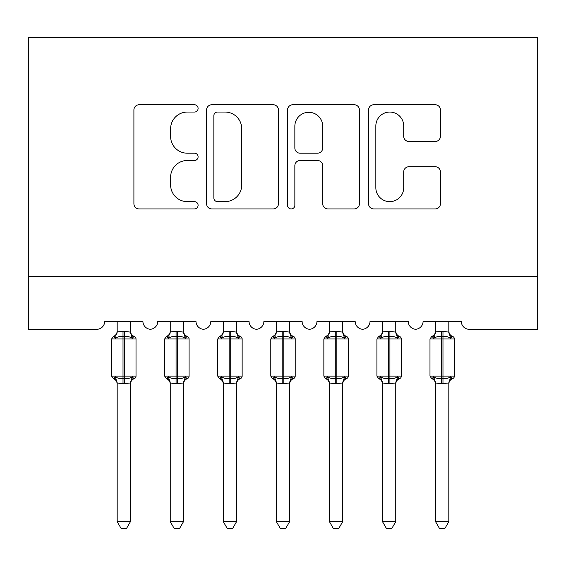 <?xml version="1.0" encoding="UTF-8"?>
<svg xmlns="http://www.w3.org/2000/svg" width="566" height="566" viewBox="0 0 566 566"><rect width="100%" height="100%" fill="white"/><g stroke="black" fill="none" stroke-linecap="round" stroke-linejoin="round"><path stroke-width="0.85" d="M198.1 108.403A3.644 3.644 0 0 0 194.456 104.76L139.116 104.76A5.207 5.207 0 0 0 133.909 109.967L133.909 203.718A5.207 5.207 0 0 0 139.116 208.932L194.456 208.932A3.644 3.644 0 0 0 198.1 205.281A3.644 3.644 0 0 0 194.456 201.638L187.296 201.638A16.669 16.669 0 0 1 170.628 184.969L170.628 177.158A16.669 16.669 0 0 1 187.296 160.489L194.456 160.489A3.644 3.644 0 0 0 198.1 156.846A3.644 3.644 0 0 0 194.456 153.195L187.296 153.195A16.669 16.669 0 0 1 170.628 136.533L170.628 128.715A16.669 16.669 0 0 1 187.296 112.054L194.456 112.054A3.644 3.644 0 0 0 198.1 108.403M435.219 141.479A5.207 5.207 0 0 0 440.426 136.272L440.426 109.967A5.207 5.207 0 0 0 435.219 104.76L373.758 104.76A5.207 5.207 0 0 0 368.551 109.967L368.551 203.718A5.207 5.207 0 0 0 373.758 208.932L435.219 208.932A5.207 5.207 0 0 0 440.426 203.718L440.426 171.951A5.207 5.207 0 0 0 435.219 166.737L408.914 166.737A5.207 5.207 0 0 0 403.707 171.951L403.707 187.707A13.931 13.931 0 0 1 389.776 201.638A13.931 13.931 0 0 1 375.838 187.707L375.838 125.985A13.931 13.931 0 0 1 389.776 112.054A13.931 13.931 0 0 1 403.707 125.985L403.707 136.272A5.207 5.207 0 0 0 408.914 141.479L435.219 141.479M537.7 276.236L537.7 37.455L28.3 37.455L28.3 329.299L96.751 329.299A7.959 7.959 0 0 0 104.71 321.339L142.915 321.339A7.959 7.959 0 0 0 150.344 329.278A7.959 7.959 0 0 0 157.773 321.339L195.977 321.339A7.959 7.959 0 0 0 203.406 329.278A7.959 7.959 0 0 0 210.835 321.339L249.04 321.339A7.959 7.959 0 0 0 256.469 329.278A7.959 7.959 0 0 0 263.897 321.339L302.103 321.339A7.959 7.959 0 0 0 309.531 329.278A7.959 7.959 0 0 0 316.96 321.339L355.165 321.339A7.959 7.959 0 0 0 362.594 329.278A7.959 7.959 0 0 0 370.023 321.339L408.228 321.339A7.959 7.959 0 0 0 415.656 329.278A7.959 7.959 0 0 0 423.085 321.339L461.29 321.339A7.959 7.959 0 0 0 469.249 329.299L537.7 329.299L537.7 276.236L28.3 276.236M278.444 109.967A5.207 5.207 0 0 0 273.236 104.76L211.776 104.76A5.207 5.207 0 0 0 206.569 109.967L206.569 203.718A5.207 5.207 0 0 0 211.776 208.932L273.236 208.932A5.207 5.207 0 0 0 278.444 203.718L278.444 109.967M292.764 104.76L354.224 104.76A5.207 5.207 0 0 1 359.431 109.967L359.431 203.718A5.207 5.207 0 0 1 354.224 208.932L327.926 208.932A5.207 5.207 0 0 1 322.712 203.718L322.712 165.696A5.207 5.207 0 0 0 317.505 160.489L300.058 160.489A5.207 5.207 0 0 0 294.851 165.696L294.851 205.281A3.644 3.644 0 0 1 291.2 208.932A3.644 3.644 0 0 1 287.556 205.281L287.556 109.967A5.207 5.207 0 0 1 292.764 104.76M217.507 112.054A3.644 3.644 0 0 0 213.856 115.697L213.856 197.994A3.644 3.644 0 0 0 217.507 201.638L225.056 201.638A16.669 16.669 0 0 0 241.724 184.969L241.724 128.715A16.669 16.669 0 0 0 225.056 112.054L217.507 112.054M322.712 126.246A13.931 13.931 0 0 0 308.781 112.309A13.931 13.931 0 0 0 294.851 126.246L294.851 147.988A5.207 5.207 0 0 0 300.058 153.195L317.505 153.195A5.207 5.207 0 0 0 322.712 147.988L322.712 126.246M111.608 376.121L113.349 378.619L114.113 378.35L115.252 376.645C117.417 378.272 120.006 378.895 123.013 378.512L123.013 376.121L124.605 376.121L124.605 336.593C127.619 336.211 130.208 336.834 132.373 338.461L133.512 336.756L134.276 336.487A2.653 2.653 0 0 1 136.017 338.977L111.608 338.977L111.608 376.121L123.013 376.121L123.013 336.593C120.006 336.211 117.417 336.834 115.252 338.461L114.113 336.756L113.349 336.487L111.608 338.977M130.442 521.647L126.466 528.545L121.159 528.545L117.176 521.647L130.442 521.647L130.449 382.977L123.013 383.762L123.013 378.512L124.605 378.512L124.605 376.121L136.017 376.121A2.653 2.653 0 0 1 134.276 378.619L133.512 378.35L134.276 378.619C131.864 379.652 130.583 381.477 130.442 384.095M124.605 383.762L124.605 378.512C127.619 378.895 130.208 378.272 132.373 376.645L133.512 378.35A5.837 5.568 180 0 0 130.442 383.246C130.442 384.42 130.442 384.42 130.442 383.246L130.442 383.217M117.176 521.647L117.176 382.977L115.252 376.645M123.013 383.762L117.176 382.977M114.113 336.756A5.837 5.568 0 0 0 117.176 331.86L124.605 331.343L130.449 332.129L130.442 321.339M117.176 321.339L117.176 331.888M115.252 338.461L116.037 336.197M132.373 338.461L130.449 332.129M130.449 382.977L132.373 376.645M164.671 376.121L166.411 378.619L167.175 378.35L168.314 376.645C170.479 378.272 173.069 378.895 176.076 378.512L176.076 376.121L177.667 376.121L177.667 336.593C180.681 336.211 183.271 336.834 185.436 338.461L186.575 336.756L187.339 336.487A2.653 2.653 0 0 1 189.079 338.977L164.671 338.977L164.671 376.121L176.076 376.121L176.076 336.593C173.069 336.211 170.479 336.834 168.314 338.461L167.175 336.756L166.411 336.487L164.671 338.977M183.504 521.647L179.528 528.545L174.222 528.545L170.239 521.647L183.504 521.647L183.511 382.977L176.076 383.762L176.076 378.512L177.667 378.512L177.667 376.121L189.079 376.121A2.653 2.653 0 0 1 187.339 378.619L186.575 378.35L187.339 378.619C184.926 379.652 183.646 381.477 183.504 384.095M177.667 383.762L177.667 378.512C180.681 378.895 183.271 378.272 185.436 376.645L186.575 378.35A5.837 5.568 180 0 0 183.504 383.246C183.504 384.42 183.504 384.42 183.504 383.246L183.504 383.217M170.239 521.647L170.239 382.977L168.314 376.645M176.076 383.762L170.239 382.977M167.175 336.756A5.837 5.568 0 0 0 170.239 331.86L177.667 331.343L183.511 332.129L183.504 321.339M170.239 321.339L170.239 331.888M168.314 338.461L169.1 336.197M185.436 338.461L183.511 332.129M183.511 382.977L185.436 376.645M217.733 376.121L219.474 378.619L220.238 378.35L221.377 376.645C223.542 378.272 226.131 378.895 229.138 378.512L229.138 376.121L230.73 376.121L230.73 336.593C233.744 336.211 236.333 336.834 238.498 338.461L239.637 336.756L240.401 336.487A2.653 2.653 0 0 1 242.142 338.977L217.733 338.977L217.733 376.121L229.138 376.121L229.138 336.593C226.131 336.211 223.542 336.834 221.377 338.461L220.238 336.756L219.474 336.487L217.733 338.977M236.567 521.647L232.591 528.545L227.284 528.545L223.301 521.647L236.567 521.647L236.574 382.977L229.138 383.762L229.138 378.512L230.73 378.512L230.73 376.121L242.142 376.121A2.653 2.653 0 0 1 240.401 378.619L239.637 378.35L240.401 378.619C237.989 379.652 236.708 381.477 236.567 384.095M230.73 383.762L230.73 378.512C233.744 378.895 236.333 378.272 238.498 376.645L239.637 378.35A5.837 5.568 180 0 0 236.567 383.246C236.567 384.42 236.567 384.42 236.567 383.246L236.567 383.217M223.301 521.647L223.301 382.977L221.377 376.645M229.138 383.762L223.301 382.977M220.238 336.756A5.837 5.568 0 0 0 223.301 331.86L230.73 331.343L236.574 332.129L236.567 321.339M223.301 321.339L223.301 331.888M221.377 338.461L222.162 336.197M238.498 338.461L236.574 332.129M236.574 382.977L238.498 376.645M270.796 376.121L272.536 378.619L273.3 378.35L274.439 376.645C276.604 378.272 279.194 378.895 282.201 378.512L282.201 376.121L283.792 376.121L283.792 336.593C286.806 336.211 289.396 336.834 291.561 338.461L292.7 336.756L293.464 336.487A2.653 2.653 0 0 1 295.204 338.977L270.796 338.977L270.796 376.121L282.201 376.121L282.201 336.593C279.194 336.211 276.604 336.834 274.439 338.461L273.3 336.756L272.536 336.487L270.796 338.977M289.629 521.647L285.653 528.545L280.347 528.545L276.364 521.647L289.629 521.647L289.636 382.977L282.201 383.762L282.201 378.512L283.792 378.512L283.792 376.121L295.204 376.121A2.653 2.653 0 0 1 293.464 378.619L292.7 378.35L293.464 378.619C291.051 379.652 289.771 381.477 289.629 384.095M283.792 383.762L283.792 378.512C286.806 378.895 289.396 378.272 291.561 376.645L292.7 378.35A5.837 5.568 180 0 0 289.629 383.246C289.629 384.42 289.629 384.42 289.629 383.246L289.629 383.217M276.364 521.647L276.364 382.977L274.439 376.645M282.201 383.762L276.364 382.977M273.3 336.756A5.837 5.568 0 0 0 276.364 331.86L283.792 331.343L289.636 332.129L289.629 321.339M276.364 321.339L276.364 331.888M274.439 338.461L275.225 336.197M291.561 338.461L289.636 332.129M289.636 382.977L291.561 376.645M323.858 376.121L325.599 378.619L326.363 378.35L327.502 376.645C329.667 378.272 332.256 378.895 335.263 378.512L335.263 376.121L336.855 376.121L336.855 336.593C339.869 336.211 342.458 336.834 344.623 338.461L345.762 336.756L346.526 336.487A2.653 2.653 0 0 1 348.267 338.977L323.858 338.977L323.858 376.121L335.263 376.121L335.263 336.593C332.256 336.211 329.667 336.834 327.502 338.461L326.363 336.756L325.599 336.487L323.858 338.977M342.692 521.647L338.716 528.545L333.409 528.545L329.426 521.647L342.692 521.647L342.699 382.977L335.263 383.762L335.263 378.512L336.855 378.512L336.855 376.121L348.267 376.121A2.653 2.653 0 0 1 346.526 378.619L345.762 378.35L346.526 378.619C344.114 379.652 342.833 381.477 342.692 384.095M336.855 383.762L336.855 378.512C339.869 378.895 342.458 378.272 344.623 376.645L345.762 378.35A5.837 5.568 180 0 0 342.692 383.246C342.692 384.42 342.692 384.42 342.692 383.246L342.692 383.217M329.426 521.647L329.426 382.977L327.502 376.645M335.263 383.762L329.426 382.977M326.363 336.756A5.837 5.568 0 0 0 329.426 331.86L336.855 331.343L342.699 332.129L342.692 321.339M329.426 321.339L329.426 331.888M327.502 338.461L328.287 336.197M344.623 338.461L342.699 332.129M342.699 382.977L344.623 376.645M376.921 376.121L378.661 378.619L379.425 378.35L380.564 376.645C382.729 378.272 385.319 378.895 388.326 378.512L388.326 376.121L389.917 376.121L389.917 336.593C392.931 336.211 395.521 336.834 397.686 338.461L398.825 336.756L399.589 336.487A2.653 2.653 0 0 1 401.329 338.977L376.921 338.977L376.921 376.121L388.326 376.121L388.326 336.593C385.319 336.211 382.729 336.834 380.564 338.461L379.425 336.756L378.661 336.487L376.921 338.977M395.754 521.647L391.778 528.545L386.472 528.545L382.489 521.647L395.754 521.647L395.761 382.977L388.326 383.762L388.326 378.512L389.917 378.512L389.917 376.121L401.329 376.121A2.653 2.653 0 0 1 399.589 378.619L398.825 378.35L399.589 378.619C397.176 379.652 395.896 381.477 395.754 384.095M389.917 383.762L389.917 378.512C392.931 378.895 395.521 378.272 397.686 376.645L398.825 378.35A5.837 5.568 180 0 0 395.754 383.246C395.754 384.42 395.754 384.42 395.754 383.246L395.754 383.217M382.489 521.647L382.489 382.977L380.564 376.645M388.326 383.762L382.489 382.977M379.425 336.756A5.837 5.568 0 0 0 382.489 331.86L389.917 331.343L395.761 332.129L395.754 321.339M382.489 321.339L382.489 331.888M380.564 338.461L381.35 336.197M397.686 338.461L395.761 332.129M395.761 382.977L397.686 376.645M429.983 376.121L431.724 378.619L432.488 378.35L433.627 376.645C435.792 378.272 438.381 378.895 441.388 378.512L441.388 376.121L442.98 376.121L442.98 336.593C445.994 336.211 448.583 336.834 450.748 338.461L451.887 336.756L452.651 336.487A2.653 2.653 0 0 1 454.392 338.977L429.983 338.977L429.983 376.121L441.388 376.121L441.388 336.593C438.381 336.211 435.792 336.834 433.627 338.461L432.488 336.756L431.724 336.487L429.983 338.977M448.817 521.647L444.841 528.545L439.534 528.545L435.551 521.647L448.817 521.647L448.824 382.977L441.388 383.762L441.388 378.512L442.98 378.512L442.98 376.121L454.392 376.121A2.653 2.653 0 0 1 452.651 378.619L451.887 378.35L452.651 378.619C450.239 379.652 448.958 381.477 448.817 384.095M442.98 383.762L442.98 378.512C445.994 378.895 448.583 378.272 450.748 376.645L451.887 378.35A5.837 5.568 180 0 0 448.817 383.246C448.817 384.42 448.817 384.42 448.817 383.246L448.817 383.217M435.551 521.647L435.551 382.977L433.627 376.645M441.388 383.762L435.551 382.977M432.488 336.756A5.837 5.568 0 0 0 435.551 331.86L442.98 331.343L448.824 332.129L448.817 321.339M435.551 321.339L435.551 331.888M433.627 338.461L434.412 336.197M450.748 338.461L448.824 332.129M448.824 382.977L450.748 376.645M124.605 331.343L124.605 336.593L123.013 336.593L123.013 331.343M133.512 336.756A5.837 5.568 0 0 1 130.442 331.86M114.113 378.35A5.837 5.568 180 0 1 117.176 383.246M177.667 331.343L177.667 336.593L176.076 336.593L176.076 331.343M186.575 336.756A5.837 5.568 0 0 1 183.504 331.86M167.175 378.35A5.837 5.568 180 0 1 170.239 383.246M230.73 331.343L230.73 336.593L229.138 336.593L229.138 331.343M239.637 336.756A5.837 5.568 0 0 1 236.567 331.86M220.238 378.35A5.837 5.568 180 0 1 223.301 383.246M283.792 331.343L283.792 336.593L282.201 336.593L282.201 331.343M292.7 336.756A5.837 5.568 0 0 1 289.629 331.86M273.3 378.35A5.837 5.568 180 0 1 276.364 383.246M336.855 331.343L336.855 336.593L335.263 336.593L335.263 331.343M345.762 336.756A5.837 5.568 0 0 1 342.692 331.86M326.363 378.35A5.837 5.568 180 0 1 329.426 383.246M389.917 331.343L389.917 336.593L388.326 336.593L388.326 331.343M398.825 336.756A5.837 5.568 0 0 1 395.754 331.86M379.425 378.35A5.837 5.568 180 0 1 382.489 383.246M442.98 331.343L442.98 336.593L441.388 336.593L441.388 331.343M451.887 336.756A5.837 5.568 0 0 1 448.817 331.86M432.488 378.35A5.837 5.568 180 0 1 435.551 383.246M136.017 376.121L136.017 338.977M134.276 336.487C131.864 335.454 130.583 333.629 130.442 331.011M113.349 336.487C115.761 335.454 117.042 333.629 117.176 331.011M113.349 378.619C115.761 379.652 117.042 381.477 117.176 384.095M189.079 376.121L189.079 338.977M187.339 336.487C184.926 335.454 183.646 333.629 183.504 331.011M166.411 336.487C168.824 335.454 170.104 333.629 170.239 331.011M166.411 378.619C168.824 379.652 170.104 381.477 170.239 384.095M242.142 376.121L242.142 338.977M240.401 336.487C237.989 335.454 236.708 333.629 236.567 331.011M219.474 336.487C221.886 335.454 223.167 333.629 223.301 331.011M219.474 378.619C221.886 379.652 223.167 381.477 223.301 384.095M295.204 376.121L295.204 338.977M293.464 336.487C291.051 335.454 289.771 333.629 289.629 331.011M272.536 336.487C274.949 335.454 276.229 333.629 276.364 331.011M272.536 378.619C274.949 379.652 276.229 381.477 276.364 384.095M348.267 376.121L348.267 338.977M346.526 336.487C344.114 335.454 342.833 333.629 342.692 331.011M325.599 336.487C328.011 335.454 329.292 333.629 329.426 331.011M325.599 378.619C328.011 379.652 329.292 381.477 329.426 384.095M401.329 376.121L401.329 338.977M399.589 336.487C397.176 335.454 395.896 333.629 395.754 331.011M378.661 336.487C381.074 335.454 382.354 333.629 382.489 331.011M378.661 378.619C381.074 379.652 382.354 381.477 382.489 384.095M454.392 376.121L454.392 338.977M452.651 336.487C450.239 335.454 448.958 333.629 448.817 331.011M431.724 336.487C434.136 335.454 435.417 333.629 435.551 331.011M431.724 378.619C434.136 379.652 435.417 381.477 435.551 384.095"/></g></svg>
